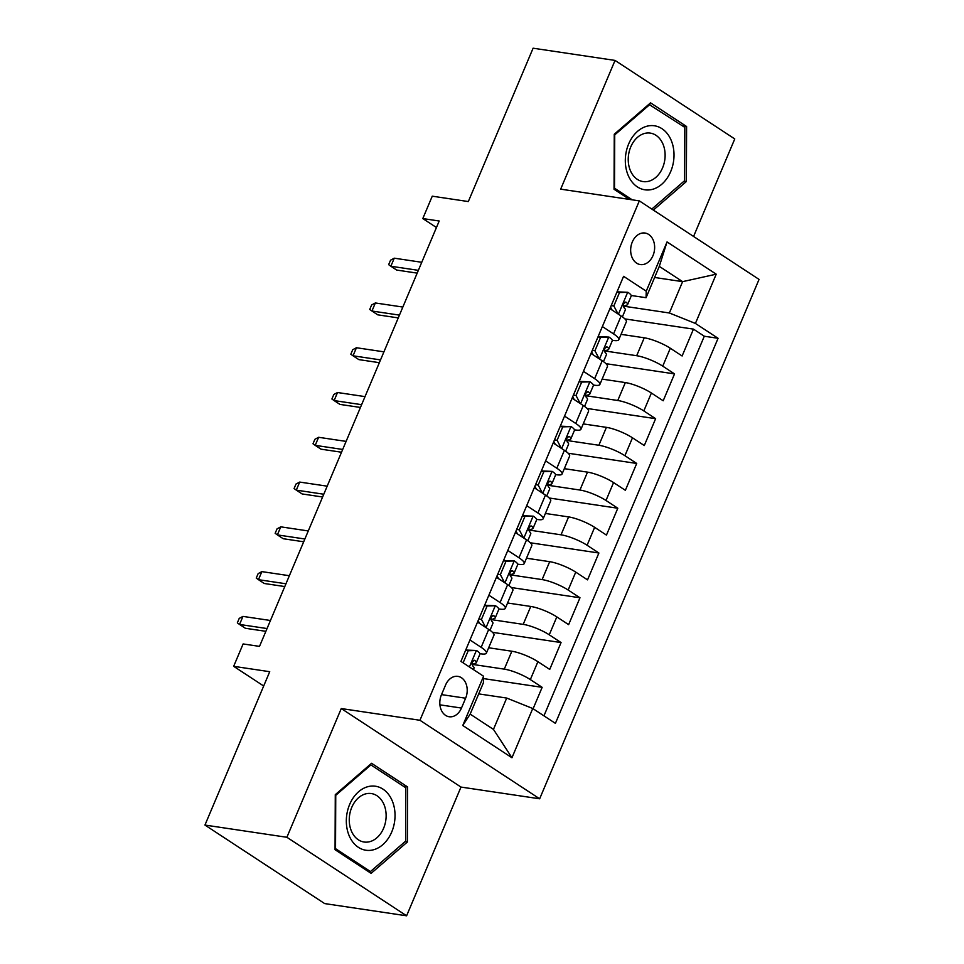 <?xml version="1.0" encoding="UTF-8"?>
<svg xmlns="http://www.w3.org/2000/svg" width="964" height="964" viewBox="0 0 964 964"><rect width="100%" height="100%" fill="white"/><g stroke="black" fill="none" stroke-linecap="round" stroke-linejoin="round"><path stroke-width="1.45" d="M632.3 242A15.93 11.893 98.5 0 0 640.301 264.558A15.93 11.893 98.5 0 0 653.002 255.593A15.93 11.893 98.5 0 0 645 233.035A15.93 11.893 98.5 0 0 632.3 242M693.574 236.457L734.761 138.936L615.044 60.419L533.104 48.2L468.323 201.56L432.258 196.186L422.798 218.563L436.451 227.516M539.659 798.794L759.054 279.403L639.337 200.886L419.943 720.277L539.659 798.794L460.985 787.07L341.268 708.552L286.886 837.282L406.603 915.8L460.985 787.07M406.603 915.8L324.663 903.581L204.946 825.064L269.727 671.703L233.662 666.329L263.678 686.006M286.886 837.282L204.946 825.064M533.104 708.733L542.154 687.332L483.518 678.596M488.652 647.772L511.848 651.23A19.919 4.314 22.9 0 1 537.9 661.678L549.721 669.426L561.06 642.554L492.496 632.336M507.57 602.994L530.766 606.452A19.919 4.314 -157.1 0 1 556.818 616.9L568.627 624.648L579.979 597.776L511.414 587.558M526.477 558.216L549.685 561.675A19.919 4.314 -157.1 0 1 575.737 572.122L587.546 579.87L598.897 553.011L530.321 542.78M545.395 513.451L568.591 516.909A19.919 4.314 -157.1 0 1 594.643 527.344L606.452 535.092L617.804 508.233L549.239 498.002M564.314 468.673L587.51 472.131A19.919 4.314 -157.1 0 1 613.562 482.578L625.371 490.315L636.722 463.455L568.145 453.225M583.22 423.895L606.416 427.353A19.919 4.314 -157.1 0 1 632.48 437.801L644.289 445.549L655.628 418.677L587.064 408.459M602.139 379.117L625.335 382.575A19.919 4.314 -157.1 0 1 651.387 393.023L663.196 400.771L674.547 373.899L605.982 363.681M602.367 326.555L613.562 333.893A19.919 4.314 22.9 0 1 618.792 339.69A19.919 4.314 22.9 0 1 613.393 340.437L612.285 340.268M583.449 371.333L594.643 378.671A19.919 4.314 22.9 0 1 599.873 384.467A19.919 4.314 22.9 0 1 594.475 385.202L593.366 385.046M564.543 416.111L575.725 423.449A19.919 4.314 22.9 0 1 580.967 429.245A19.919 4.314 22.9 0 1 575.556 429.98L574.46 429.824M545.624 460.888L556.818 468.227A19.919 4.314 22.9 0 1 562.048 474.023A19.919 4.314 22.9 0 1 556.65 474.758L555.541 474.589M526.718 505.666L537.9 513.005A19.919 4.314 22.9 0 1 543.142 518.801A19.919 4.314 22.9 0 1 537.731 519.536L536.623 519.367M507.799 550.432L518.981 557.782A19.919 4.314 22.9 0 1 524.223 563.566A19.919 4.314 22.9 0 1 518.813 564.314L517.716 564.145M488.881 595.21L500.075 602.548A19.919 4.314 22.9 0 1 505.305 608.344A19.919 4.314 22.9 0 1 499.906 609.091L498.798 608.923M233.662 666.329L243.121 643.94L259.509 646.386L439.198 221.009L422.798 218.563M461.467 708.058L465.624 698.213A15.436 11.52 98.5 0 0 457.876 676.366A15.436 11.52 98.5 0 0 445.561 685.055L441.404 694.899A15.436 11.52 98.5 0 0 449.152 716.746A15.436 11.52 98.5 0 0 461.467 708.058L439.921 704.841M646.073 297.707L646.241 291.176L623.588 276.319L460.925 661.388L483.579 676.246L483.41 682.777L470.167 714.119L493.46 729.399L506.703 698.057L532.755 708.504L555.409 723.361L718.072 338.292L695.418 323.434L669.365 312.987L682.608 281.645L659.304 266.365L646.073 297.707L631.191 295.49M646.241 291.176L667.04 241.928L716.228 274.186L695.418 323.434M532.755 708.504L511.956 757.752L462.768 725.494L483.579 676.246M604.753 350.956L636.686 355.716A19.919 4.314 22.9 0 1 662.738 366.151L674.547 373.899M621.057 334.339L644.253 337.798L636.686 355.716M585.835 395.722L617.767 400.494A19.919 4.314 22.9 0 1 643.819 410.929L655.628 418.677M566.916 440.5L598.861 445.26A19.919 4.314 22.9 0 1 624.913 455.707L636.722 463.455M548.01 485.278L579.942 490.037A19.919 4.314 22.9 0 1 605.995 500.485L617.804 508.233M529.091 530.055L561.024 534.815A19.919 4.314 22.9 0 1 587.088 545.263L598.897 553.011M510.185 574.833L542.117 579.593A19.919 4.314 22.9 0 1 568.17 590.04L579.979 597.776M491.266 619.599L523.199 624.371A19.919 4.314 22.9 0 1 549.251 634.806L561.06 642.554M469.974 639.988L481.157 647.326A19.919 4.314 22.9 0 1 486.398 653.122A19.919 4.314 22.9 0 1 480.988 653.857L479.879 653.7M472.348 664.377L504.28 669.136A19.919 4.314 22.9 0 1 530.345 679.584L542.154 687.332M543.949 715.842L704.298 336.231L693.465 329.122L624.889 318.903M644.253 337.798A19.919 4.314 -157.1 0 1 670.305 348.245L682.114 355.993L693.465 329.122M479.012 622.226A38.09 8.254 -157.1 0 1 477.542 622.081L488.724 629.42A19.919 4.314 22.9 0 1 493.966 635.216L486.398 653.122M505.305 608.344L512.872 590.438A19.919 4.314 -157.1 0 0 507.642 584.642L496.448 577.303A38.09 8.254 -157.1 0 0 497.918 577.448M524.223 563.566L531.791 545.66A19.919 4.314 -157.1 0 0 526.549 539.864L515.366 532.526A38.09 8.254 -157.1 0 0 516.837 532.67M543.142 518.801L550.697 500.882A19.919 4.314 -157.1 0 0 545.467 495.086L534.273 487.748A38.09 8.254 -157.1 0 0 535.755 487.904M562.048 474.023L569.616 456.105A19.919 4.314 -157.1 0 0 564.386 450.321L553.191 442.97A38.09 8.254 -157.1 0 0 554.662 443.127M580.967 429.245L588.534 411.339A19.919 4.314 -157.1 0 0 583.292 405.543L572.11 398.204A38.09 8.254 -157.1 0 0 573.58 398.349M599.873 384.467L607.441 366.561A19.919 4.314 -157.1 0 0 602.211 360.765L591.016 353.427A38.09 8.254 -157.1 0 0 592.499 353.571M618.792 339.69L626.359 321.783A19.919 4.314 -157.1 0 0 621.117 315.987L609.935 308.649A38.09 8.254 -157.1 0 0 611.405 308.793M478.722 693.887L506.703 698.057M341.268 708.552L419.943 720.277M615.044 60.419L560.674 189.149L639.337 200.886M654.616 277.475L682.608 281.645L716.228 274.186M623.66 306.178L669.365 312.987M704.298 336.231L718.072 338.292M470.167 714.119L462.768 725.494M493.46 729.399L511.956 757.752M667.04 241.928L659.304 266.365M407.386 841.982L407.615 786.949L371.562 763.295L335.279 794.685L335.062 849.718L371.116 873.36L407.386 841.982L405.049 841.632M653.375 210.08L686.368 181.533L686.597 126.501L650.543 102.859L614.261 134.237L614.044 189.269L629.492 199.415M403.579 786.347L407.615 786.949M682.56 125.898L686.597 126.501M684.03 181.184L686.368 181.533M465.72 650.049L476.565 650.495A13.195 2.856 22.9 0 1 479.879 654.231L476.288 662.738A13.195 2.856 -157.1 0 0 474.999 660.533L474.481 660.292M476.565 650.495L468.203 650.736L463.106 662.81M472.035 664.485L475.686 663.208A13.195 2.856 -157.1 0 0 476.288 662.738M473.854 660.364L474.999 660.533C472.288 660.774 471.529 662.557 472.734 665.907A13.195 2.856 22.9 0 1 474.011 668.112L473.396 669.57M242.952 616.394L239.229 618.394L237.337 622.877L239.554 624.455L242.952 616.394L270.45 620.491M267.04 628.552L239.554 624.455L245.374 628.275L265.871 631.324M468.203 650.736L465.6 650.339M349.655 804.434A32.366 24.148 98.5 0 0 358.391 847.332A32.366 24.148 98.5 0 0 391.709 832.028A32.366 24.148 98.5 0 0 382.973 789.13A32.366 24.148 98.5 0 0 349.655 804.434M351.776 807.338A24.498 18.292 98.5 0 0 364.079 842.018A24.498 18.292 98.5 0 0 383.612 828.233A24.498 18.292 98.5 0 0 371.309 793.553A24.498 18.292 98.5 0 0 351.776 807.338M405.832 787.829L405.615 841.15L370.465 871.552L335.532 848.645L335.749 795.324L370.899 764.91L405.832 787.829M367.73 871.143L370.465 871.552M369.875 764.753L370.899 764.91M628.504 176.099A32.366 24.148 98.5 0 0 661.726 184.293A32.366 24.148 98.5 0 0 670.824 139.479A32.366 24.148 98.5 0 0 637.602 131.297A32.366 24.148 98.5 0 0 628.504 176.099M630.649 171.206A24.498 18.292 98.5 0 0 643.06 181.581A24.498 18.292 98.5 0 0 661.629 169.857A24.498 18.292 98.5 0 0 662.702 143.479A24.498 18.292 98.5 0 0 650.29 133.104A24.498 18.292 98.5 0 0 631.721 144.841A24.498 18.292 98.5 0 0 630.649 171.206M648.856 104.317L684.814 127.381L684.597 180.702L651.821 209.068M632.227 199.813L614.514 188.197L614.731 134.876L649.881 104.474M484.639 605.272L495.484 605.729A13.195 2.856 22.9 0 1 498.786 609.453L495.195 617.96A13.195 2.856 -157.1 0 0 493.917 615.767L493.399 615.526M495.484 605.729L487.121 605.958L481.446 619.394L485.651 627.407M479.662 623.479L478.156 620.611M490.953 619.719L494.604 618.442A13.195 2.856 -157.1 0 0 495.195 617.96M492.761 615.586L493.917 615.767C491.194 615.996 490.447 617.791 491.64 621.141A13.195 2.856 22.9 0 1 492.929 623.334L489.989 630.287M261.871 571.616L258.147 573.628L256.255 578.099L258.46 579.677L261.871 571.616L289.357 575.713M285.959 583.774L258.46 579.677L264.281 583.497L284.778 586.558M487.121 605.958L484.506 605.573M478.831 618.996L481.446 619.394M503.545 560.494L514.39 560.952A13.195 2.856 22.9 0 1 517.704 564.675L514.113 573.182A13.195 2.856 -157.1 0 0 512.824 570.989L512.306 570.748M514.39 560.952L506.04 561.181L500.364 574.616L504.57 582.63M498.581 578.701L497.075 575.833M509.872 574.942L513.523 573.664A13.195 2.856 -157.1 0 0 514.113 573.182M511.679 570.821L512.824 570.989C510.113 571.218 509.353 573.014 510.559 576.364A13.195 2.856 22.9 0 1 511.836 578.557L508.908 585.51M280.777 526.838L277.054 528.85L275.162 533.321L277.379 534.899L280.777 526.838L308.275 530.947M304.865 538.997L277.379 534.899L283.199 538.719L303.696 541.78M506.04 561.181L503.425 560.795M497.749 574.219L500.364 574.616M522.464 515.716L533.309 516.174A13.195 2.856 22.9 0 1 536.623 519.909L533.02 528.417A13.195 2.856 -157.1 0 0 531.742 526.211L531.224 525.97M533.309 516.174L524.946 516.403L519.271 529.839L523.488 537.852M517.487 533.923L515.981 531.056M528.778 530.164L532.429 528.887A13.195 2.856 -157.1 0 0 533.02 528.417M530.598 526.043L531.742 526.211C529.031 526.44 528.272 528.236 529.465 531.586A13.195 2.856 22.9 0 1 530.754 533.791L527.814 540.732M299.696 482.072L295.972 484.073L294.08 488.543L296.285 490.122L299.696 482.072L327.194 486.169M323.784 494.231L296.285 490.122L302.118 493.942L322.615 497.002M524.946 516.403L522.343 516.017M516.668 529.453L519.271 529.839M541.382 470.95L552.227 471.396A13.195 2.856 22.9 0 1 555.529 475.132L551.938 483.639A13.195 2.856 -157.1 0 0 550.649 481.434L550.131 481.193M552.227 471.396L543.865 471.625L538.189 485.061L542.395 493.074M536.406 489.146L534.899 486.278M547.697 485.386L551.348 484.109A13.195 2.856 -157.1 0 0 551.938 483.639M549.504 481.265L550.649 481.434C547.938 481.675 547.191 483.458 548.383 486.808A13.195 2.856 22.9 0 1 549.673 489.013L546.733 495.954M318.614 437.294L314.891 439.295L312.999 443.777L315.204 445.356L318.614 437.294L346.1 441.392M342.702 449.453L315.204 445.356L321.024 449.176L341.521 452.224M543.865 471.625L541.25 471.239M535.574 484.675L538.189 485.061M560.289 426.172L571.134 426.618A13.195 2.856 22.9 0 1 574.448 430.354L570.857 438.861A13.195 2.856 -157.1 0 0 569.567 436.656L569.049 436.415M571.134 426.618L562.771 426.859L557.108 440.283L561.313 448.296M555.324 444.368L553.818 441.5M566.615 440.608L570.254 439.331A13.195 2.856 -157.1 0 0 570.857 438.861M568.423 436.487L569.567 436.656C566.856 436.897 566.097 438.68 567.302 442.03A13.195 2.856 22.9 0 1 568.579 444.235L565.651 451.176M337.521 392.517L333.797 394.517L331.905 399L334.122 400.578L337.521 392.517L365.019 396.614M361.608 404.675L334.122 400.578L339.943 404.398L360.44 407.447M562.771 426.859L560.168 426.462M554.493 439.897L557.108 440.283M579.207 381.395L590.052 381.84A13.195 2.856 22.9 0 1 593.354 385.576L589.763 394.083A13.195 2.856 -157.1 0 0 588.486 391.878L587.968 391.637M590.052 381.84L581.69 382.081L576.014 395.505L580.22 403.53M574.231 399.602L572.724 396.722M585.522 395.83L589.173 394.553A13.195 2.856 -157.1 0 0 589.763 394.083M587.329 391.709L588.486 391.878C585.775 392.119 585.015 393.902 586.208 397.252A13.195 2.856 22.9 0 1 587.498 399.458L584.558 406.41M356.439 347.739L352.716 349.739L350.824 354.222L353.029 355.8L356.439 347.739L383.925 351.836M380.527 359.897L353.029 355.8L358.861 359.62L379.358 362.681M581.69 382.081L579.075 381.684M573.411 395.12L576.014 395.505M598.114 336.617L608.971 337.075A13.195 2.856 22.9 0 1 612.273 340.798L608.682 349.305A13.195 2.856 -157.1 0 0 607.392 347.112L606.874 346.871M608.971 337.075L600.608 337.304L594.933 350.739L599.138 358.753M593.149 354.824L591.643 351.956M604.44 351.065L608.091 349.787A13.195 2.856 -157.1 0 0 608.682 349.305M606.248 346.932L607.392 347.112C604.681 347.341 603.922 349.137 605.127 352.487A13.195 2.856 22.9 0 1 606.416 354.68L603.476 361.633M375.345 302.961L371.622 304.973L369.73 309.444L371.947 311.023L375.345 302.961L402.844 307.058M399.445 315.12L371.947 311.023L377.768 314.842L398.265 317.903M600.608 337.304L597.993 336.918M592.318 350.342L594.933 350.739M617.032 291.839L627.877 292.297A13.195 2.856 22.9 0 1 631.191 296.032L627.6 304.54A13.195 2.856 -157.1 0 0 626.311 302.335L625.793 302.094M627.877 292.297L619.515 292.526L613.839 305.962L618.057 313.975M612.068 310.047L610.561 307.179M623.346 306.287L626.998 305.01A13.195 2.856 -157.1 0 0 627.6 304.54M625.166 302.166L626.311 302.335C623.6 302.563 622.84 304.359 624.045 307.709A13.195 2.856 22.9 0 1 625.323 309.902L622.395 316.855M394.264 258.183L390.541 260.196L388.649 264.666L390.866 266.245L394.264 258.183L421.762 262.292M418.352 270.342L390.866 266.245L396.686 270.065L417.183 273.125M619.515 292.526L616.912 292.14M611.236 305.576L613.839 305.962M625.335 382.575L617.767 400.494M606.416 427.353L598.861 445.26M587.51 472.131L579.942 490.037M568.591 516.909L561.024 534.815M549.685 561.675L542.117 579.593M530.766 606.452L523.199 624.371M511.848 651.23L504.28 669.136M537.9 661.678L530.345 679.584M670.305 348.245L662.738 366.151M651.387 393.023L643.819 410.929M632.48 437.801L624.913 455.707M613.562 482.578L605.995 500.485M594.643 527.344L587.088 545.263M575.737 572.122L568.17 590.04M556.818 616.9L549.251 634.806M488.724 629.42L481.157 647.326M507.642 584.642L500.075 602.548M526.549 539.864L518.981 557.782M545.467 495.086L537.9 513.005M564.386 450.321L556.818 468.227M583.292 405.543L575.725 423.449M602.211 360.765L594.643 378.671M621.117 315.987L613.562 333.893M441.524 694.61L465.624 698.213M476.361 650.507L469.408 666.955M495.279 605.729L486.013 627.648M514.186 560.952L504.931 582.871M533.104 516.174L523.85 538.093M552.023 471.408L542.756 493.315M570.929 426.63L561.675 448.537M589.848 381.852L580.593 403.759M608.754 337.075L599.5 358.994M627.672 292.297L618.418 314.216"/></g></svg>
